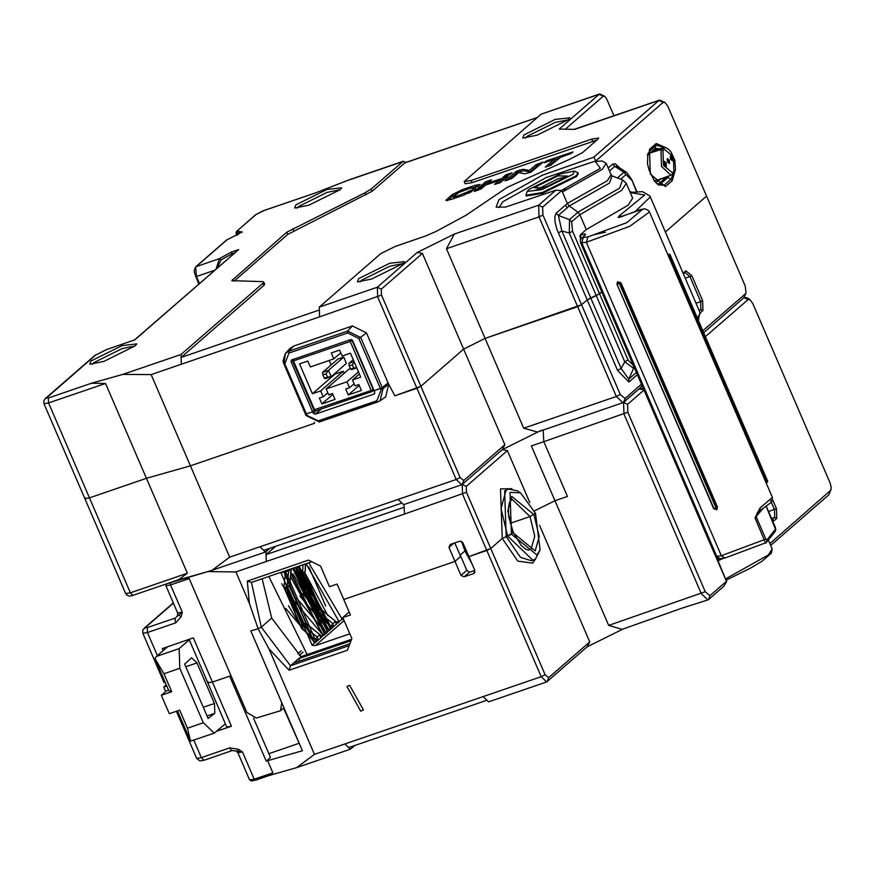 <?xml version="1.0" encoding="UTF-8"?>
<svg xmlns="http://www.w3.org/2000/svg" width="875" height="875" viewBox="0 0 875 875"><rect width="100%" height="100%" fill="white"/><g stroke="black" fill="none" stroke-linecap="round" stroke-linejoin="round"><path stroke-width="1.31" d="M354.67 745.577L350.339 749.186L344.881 743.969L541.177 676.692L546.634 681.909L587.169 646.822L623.142 628.983M770.7 545.475L828.898 494.867L831.25 487.856L830.123 483.12L752.795 303.57L749.973 299.72L747.994 299.655L705.403 336.689M707.842 599.955L682.423 608.027L622.081 629.355L608.683 625.439L554.958 500.708L534.428 510.88L554.958 500.708L531.355 445.889L543.791 441.623L567.405 496.442L554.958 500.708L567.405 496.442L543.791 441.623L543.145 430.084L543.791 441.623L627.867 412.212L705.195 591.762L709.986 595.678L708.487 599.572L707.842 599.955L701.291 593.688L623.973 414.137L623.558 402.358L638.881 389.036L643.77 389.441M539.58 525.361L589.794 641.944L587.169 646.822M708.487 599.572L723.811 586.25L725.977 582.641L723.811 586.25M725.867 583.045L726.469 581.35L709.986 595.678M716.877 557.834L726.469 581.35L715.859 556.719M644.033 390.064L627.594 404.359L627.867 412.212M510.114 523.381L530.053 516.545L535.5 513.264L540.116 549.927L536.966 554.98L511.481 534.155L513.253 532.459L507.587 536.08L511.481 534.155L510.027 492.428L520.538 492.789L535.5 513.264L530.053 516.545L510.114 523.381M769.891 543.594L830.987 490.022M772.592 499.745L776.409 508.594L776.748 518.416L774.2 520.625L772.592 520.942M299.403 655.244L303.078 652.05M268.887 753.681L298.725 743.455M300.377 745.948L283.5 708.127M272.88 772.8L254.22 779.198L255.314 780.238L269.336 775.436L272.88 772.8L267.652 760.659L302.455 750.783L250.797 630.842L258.125 628.764L268.986 648.769L314.475 754.392L296.756 767.561L268.909 775.578M262.15 578.769L271.709 618.122L261.253 627.211L271.709 618.122L300.989 656.644L351.553 639.308M177.461 580.191L207.78 571.605L235.878 571.9L249.386 603.28L247.297 581.077L308.525 560.098L320.622 566.081L329.492 586.688L337.094 584.084L343.755 599.528L455.033 561.389L460.633 556.369M461.508 541.297L464.997 550.9L460.108 555.155L464.997 550.9L471.734 563.347M454.825 542.883L460.688 556.478L455.033 561.389L449.006 547.411L450.133 544.491L459.812 541.177L462.831 542.675L468.858 556.653L490.722 548.559L545.07 674.767L541.177 676.692L486.828 550.495L468.858 556.653L474.873 570.631L473.747 573.552L464.078 576.866L461.048 575.378L455.033 561.389L343.755 599.528L350.405 614.983L342.803 617.586L349.158 612.073M300.989 656.644L298.725 658.612L351.017 640.686M299.731 660.942L298.725 658.612L293.639 663.031L290.533 665.733L289.056 670.217L268.986 648.769M289.056 670.217L347.342 650.234L351.838 638.564L342.803 617.586M360.73 711.102L346.948 686.47L349.639 685.344L363.409 709.964L360.73 711.102M284.812 363.88L283.894 364.022L285.37 353.467L289.931 348.48L293.672 346.041L352.428 325.905L366.538 332.883L358.848 338.505L347.703 332.981L288.958 353.117L284.812 363.88L306.37 413.919L312.627 411.764L291.08 361.736L291.397 360.03L350.569 339.653L352.592 340.648L374.773 392.153L374.03 394.1L315.273 414.236L313.261 413.241L312.627 411.764L305.441 414.061L306.37 413.919L307.005 415.384L318.15 420.897L376.895 400.761L381.03 390.009L380.395 388.544L374.139 390.688L382.309 387.603L388.084 382.922L394.877 395.795L420.842 386.302L460.141 477.553L463.739 480.495L504.864 444.73L502.228 449.608L462.241 484.389L502.228 449.608L538.212 431.769L502.228 449.608L507.391 450.614L466.266 486.38L466.473 492.275L490.722 548.559L502.305 538.486L507.587 536.08L502.305 538.486L500.555 488.928L511.875 488.633M545.07 674.767L548.669 677.709L589.794 641.944M483.12 696.598L488.578 701.816L546.634 681.909M747.994 299.655L743.969 297.653L703.675 332.686L743.969 297.653L746.933 297.762L749.973 299.72M314.475 754.392L344.881 743.969L348.698 747.622L485.723 700.656M208.305 681.975L207.769 682.817L212.384 682.062L229.666 676.145L266.273 761.13L267.652 760.659M249.386 603.28L258.125 628.764L250.797 630.842L281.695 702.592L280.569 710.686L256.277 718.058L246.892 712.458L231.044 675.664L212.384 682.062L207.769 682.817L226.778 726.972L231.405 726.217L216.814 731.216M238.219 749.219L229.545 747.961L231.088 750.203L232.28 750.575L242.495 751.975L238.219 749.219L237.617 751.297M253.586 718.156L270.506 757.444L266.273 761.13M723.559 558.239L718.112 560.7M718.025 560.481L718.528 558.622M540.116 549.927L535.467 558.873L532.952 560.339L507.587 536.08L501.014 508.539L505.991 490.438L508.495 488.972L517.497 490.831L520.538 492.789M474.819 570.511L469.405 572.239L466.845 570.336L460.83 556.358M258.125 628.764L261.253 627.211L290.533 665.733L349.103 645.663M349.836 643.77L293.639 663.031M772.067 519.717L774.2 520.625M770.645 500.719L774.452 509.556L774.736 517.409L772.045 519.673M462.973 545.737L464.002 545.387M468.125 554.958L467.053 555.319M466.069 553.273L467.031 552.431M307.103 654.544L268.822 576.483M282.22 571.889L281.236 573.398L312.178 645.258L315.295 645.608L349.781 633.784M325.445 632.461L326.43 632.866L327.895 631.586L326.987 630.897L326.55 632.614L330.728 629.125L297.872 566.53M290.511 573.027L322.47 634.834L323.597 635.327L325.073 634.047L324.166 633.358L323.717 635.064L326.889 632.909M320.83 637.973L319.758 634.812L317.209 637.022L304.084 626.358L306.622 624.137L320.02 634.681L306.841 623.973L304.117 623.438L302.181 624.695L286.377 588.481L285.567 588.952L283.927 587.377L287.055 586.83L288.805 571.058L285.578 571.616L283.927 587.377L301.678 628.589L314.727 639.319L318.281 640.183L322.241 636.508L320.852 635.534M283.817 571.758L313.994 642.206L315.12 642.698L316.597 641.419L315.689 640.73L315.241 642.447L317.855 640.358L315.525 639.417L317.209 637.022L318.281 640.183M308.766 562.789L342.147 619.205L343.722 619.719M337.433 622.934L339.205 621.753L305.977 563.752M331.1 627.55L332.084 627.944L336.525 624.116M328.278 630L329.711 630.459M328.77 630.109L332.533 627.998M299.775 596.006L328.584 630.033M326.309 632.691L325.434 632.319L293.781 567.93M294.131 600.928L322.93 634.944M322.383 610.455L335.3 621.294L322.383 610.455L320.13 609.809M300.475 575.608L298.922 576.023L315.022 613.408L316.127 613.036L317.22 615.07L330.28 625.8L331.067 625.898L335.3 621.294L336.405 624.422M301.733 575.105L317.516 611.286L316.312 612.402L319.627 612.839L322.164 610.63L319.659 609.919L317.122 612.128L317.22 615.07L319.627 612.839L332.752 623.503L333.834 626.664M319.244 610.05L317.439 611.198M305.43 591.095L317.548 611.166M316.958 612.183L318.489 613.878M315.022 613.408L316.312 612.402L300.475 575.652M331.067 625.898L333.638 626.773L331.789 627.244L332.358 627.845M330.28 625.8L332.752 626.795L331.789 627.244L332.041 626.708M302.608 593.556L331.406 627.572M298.922 576.023L300.027 575.652L299.731 565.895M305.342 563.97L305.145 571.102L301.109 575.433L299.48 573.869L302.597 573.311L302.947 564.791M295.936 571.397L328.913 629.803L329.82 628.447M308.262 588.634L321.825 610.312M337.247 622.738L338.002 622.934M336.175 621.688L337.389 622.42L338.297 621.075M296.953 598.467L325.762 632.483M291.298 603.389L303.57 623.623M302.181 624.695L300.475 625.942M291.452 568.728L288.805 571.058L288.739 569.658M287.525 587.486L303.319 623.711L304.281 623.339L301.569 625.647L304.084 626.358L301.678 628.589L301.569 625.647L300.584 626.281M285.633 570.719L284.802 575.105M284.397 588.23L284.495 589.236M288.477 605.839L300.595 625.909M314.727 639.319L315.525 639.417M285.644 608.3L314.453 642.316M225.389 723.756L214.233 733.152L203.317 722.728L179.867 668.27L179.178 648.637L189.262 639.866M208.141 718.528L214.78 713.256L214.441 703.445L197.006 662.966L191.548 657.759L184.68 664.081L208.141 718.528M203.317 722.728L187.425 728.175L190.509 741.136L214.233 733.152M177.483 710.883L190.509 741.136M187.425 728.175L179.659 710.139L169.291 713.694L161.372 695.297L166.184 691.108L168.612 690.277M166.272 684.841L163.745 687.039L166.764 686M154.973 658.602L163.975 673.717L171.73 691.742L168.777 690.67L154.973 658.602L156.373 656.458L167.497 646.789M171.73 691.742L161.372 695.297M213.741 713.661L207.025 715.958M163.745 687.039L165.692 691.545M507.391 450.614L529.78 502.589M275.494 546.394L266.055 554.608L266.284 561.477L265.945 551.666L269.73 548.373L265.409 551.983L259.952 546.766L456.247 479.489L461.694 484.695L462.241 484.389L462.58 494.2L486.828 550.495L490.722 548.559L502.305 538.486L517.825 561.137L532.602 563.216L535.828 558.534M231.405 726.217L193.375 637.908L162.269 648.572L163.133 650.573M177.406 616.317L177.658 612.905L182.284 612.161L177.691 615.738M207.495 571.703L167.158 583.723M403.988 504.481L404.523 514.095L235.878 571.9M301.219 650.781L297.784 653.767M325.697 606.047L308.864 566.945M231.044 675.664L189.219 578.539L183.542 578.495M261.253 627.211L251.486 582.433L311.85 561.739M247.297 581.077L251.486 582.433M157.358 655.594L147.438 632.548L142.811 633.292L164.041 682.598L165.364 682.741M537.469 432.02L523.742 428.225L616.361 396.484L622.913 402.741L640.741 387.417L642.009 385.35M702.866 330.805L745.456 293.759L746.058 292.819L745.183 285.906L706.519 196.131L665.35 231.941L706.519 196.131L667.855 106.356L665.044 102.506L663.064 102.441L595.886 160.858L546.241 177.527L502.873 201.72L498.98 207.605M85.356 497.798L84.82 498.63L89.436 497.886L146.464 478.341L190.455 465.872L314.595 423.314L314.234 422.253L314.595 423.314L190.455 465.872L229.742 557.113L212.1 570.248L207.78 571.605M460.141 477.553L456.247 479.489L416.948 388.237L420.842 386.302L463.663 349.07L485.089 338.45L577.697 306.709L581.591 304.773L587.202 299.895L596.247 295.684L601.781 291.955L599.583 293.858L572.6 231.197L569.264 233.023L561.903 230.945L590.778 297.981L599.583 293.858L628.064 359.986L633.456 365.488M312.627 411.764L314.038 410.539L312.627 411.764M381.03 390.009L388.719 384.398L388.084 382.922L394.877 395.795L416.948 388.237L377.65 296.986L377.3 287.175L417.298 252.394L454.3 234.052L446.425 248.675L485.089 338.45L581.591 304.773L620.255 394.548L625.056 398.475L641.495 384.169M388.719 384.398L385.689 396.911L380.122 400.739L382.944 389.069L382.309 387.603L388.084 382.922L366.538 332.883M634.408 367.697L633.587 368.419L624.728 361.812L621.13 368.462L628.819 379.072L628.928 382.025L617.564 370.387L587.202 299.895L590.778 297.981L621.13 368.462L617.564 370.387M683.102 273.175L685.836 270.769L691.83 275.669L702.603 300.694L702.942 310.505L700.164 312.889M683.495 274.094L685.836 270.769M691.83 275.669L689.883 276.642L685.081 272.716M685.267 278.217L689.883 276.642L700.656 301.656L702.603 300.694M702.942 310.505L700.93 309.509L700.656 301.656L696.052 303.231M699.027 310.166L700.93 309.509L699.344 310.887M745.456 293.759L743.969 297.653L746.058 292.819M504.864 444.73L463.663 349.07L485.089 338.45L523.742 428.225M620.255 394.548L616.361 396.484L539.033 216.934L542.927 214.998L581.591 304.773L587.202 299.895L556.872 229.097L555.045 222.184L554.816 216.289L556.216 213.183L558.348 215.436L561.903 230.945L558.337 232.87M398.18 499.384L403.638 504.602L461.694 484.695M106.859 349.442L94.719 355.622L45.27 398.617L43.75 400.936L43.936 403.703L48.562 402.959L105.58 383.414L187.348 573.267L130.32 592.812L125.694 593.556L127.487 595.547L129.555 596.116L133.055 595.416L130.32 592.812L89.436 497.886L146.464 478.341L190.455 465.872L151.156 374.62L122.85 374.391L181.016 354.452L262.916 283.227L263.725 281.969L262.883 281.662L231.722 280.689L286.814 232.225L365.116 192.752L371.153 189.109L402.894 161.503L406.273 162.345M176.356 580.508L178.522 579.83L187.348 573.267M400.794 503.453L263.769 550.419L259.952 546.766L229.742 557.113M765.603 543.156L755.038 517.891L760.08 507.959L772.439 497.481L649.48 211.969L629.836 226.341L586.316 242.244L587.88 236.873L583.286 237.475L582.969 236.972L585.638 234.653L584.85 233.898L580.059 235.463M617.706 281.914L620.889 282.723L717.544 507.161L716.844 509.48M765.384 481.25L767.233 480.32L767.659 481.25L767.233 482.322L766.533 480.758L669.878 256.32L668.97 254.155L670.042 254.581L670.578 255.883L668.73 256.812M767.233 480.32L670.578 255.883M767.659 481.25L670.042 254.581M717.544 507.161L716.614 509.709L713.683 508.659L717.041 507.566L620.375 283.128L620.889 282.723M714.011 508.703L617.028 284.222L713.683 508.659M617.028 284.222L617.433 282.089L620.375 283.128L617.345 284.266M619.402 283.598L716.056 508.036M766.216 506.395L775.512 529.112L766.839 540.116L766.555 542.456L724.992 558.053L721.328 555.712L765.8 539.153L756.295 517.081L757.302 512.498L759.85 510.355L760.08 507.959M673.903 171.555L672.492 172.78L672.175 174.486L673.586 173.25L673.903 171.555L673.389 156.702L664.311 149.286L662.9 150.511L660.909 149.505L661.5 166.327L670.895 175.241L656.447 180.512L653.898 180.305M313.753 409.817L292.567 361.047L292.753 359.461L292.567 361.047L293.497 360.905L293.245 359.297M373.494 389.189L372.334 391.453L371.241 390.414L373.188 389.441L352.122 340.506L350.175 341.48L349.923 339.872M346.97 381.839L326.167 388.97L328.705 394.855L332.5 393.553L335.037 399.438L321.902 403.944L319.375 398.059L323.17 396.758L320.633 390.863L312.375 393.695L299.545 363.891L307.836 361.058L310.373 366.942L333.867 358.881L331.341 352.997L339.631 350.153L342.169 356.037L350.459 353.205L360.762 377.114L352.505 379.947L355.031 385.831L358.837 384.53L361.375 390.414L348.239 394.92L345.702 389.036L349.508 387.723L346.97 381.839L358.488 371.831M354.123 383.709L349.508 387.723M326.167 388.97L348.775 369.305L350.481 368.725M352.505 379.947L359.395 373.953M312.375 393.695L334.994 374.03L343.252 371.208L320.633 390.863M321.902 403.944L332.872 394.406M323.17 396.758L327.786 392.744M343.252 371.208L344.159 373.319M329.164 360.5L331.1 364.995M334.764 373.505L334.994 374.03M343.722 357.109L328.464 370.377L322.58 372.389L337.848 359.122L343.722 357.109L346.413 363.366L331.155 376.633L328.464 370.377L326.014 373.8L322.908 374.872L324.33 378.175L327.436 377.114L326.014 373.8M353.227 359.625L348.917 363.366L354.08 361.605M348.917 363.366L349.234 365.838L352.352 364.777L354.277 362.075M356.77 367.85L351.608 369.622L350.667 369.152L349.234 365.838M350.667 369.152L353.773 368.091L352.352 364.777M327.436 377.114L331.155 376.633L325.281 378.645L324.33 378.175M322.58 372.389L322.908 374.872M356.705 367.708L353.773 368.091M333.867 358.881L340.802 352.866M348.239 394.92L359.209 385.383M313.644 409.981L371.241 390.414L350.175 341.48L293.497 360.905L314.573 409.839L315.656 410.878L313.644 409.981M372.214 391.475L315.656 410.878L372.334 391.453L373.942 390.217M454.3 234.052L538.628 205.155L555.811 190.203L505.597 207.003L496.092 207.156L498.848 199.719L542.008 175.339L593.797 157.172L659.028 100.439L574.711 129.347L559.191 129.008L599.178 94.227L541.122 114.133L464.198 181.573L471.133 180.447L591.741 139.114L598.675 137.987L597.866 139.245L582.378 152.72L569.494 159.348L507.358 187.261L466.058 215.305L435.827 231.536L425.523 236.02L395.325 246.378L380.723 253.608L319.244 307.07L319.594 316.892L181.355 364.273L181.016 354.452M555.078 119.47L569.833 117.786L568.148 119.755L536.987 135.198L522.747 138.064L523.917 134.914L555.078 119.47M389.736 263.255L404.48 261.57L402.806 263.539L371.645 278.983L357.405 281.848L358.575 278.698L389.736 263.255M105.58 383.414L91.427 383.294L122.85 374.391M403.43 161.197L350.12 179.463L315.47 192.883L264.042 210.514L256.255 214.375L236.961 231.142L242.309 231.952L226.931 239.87L196.131 266.656L219.395 258.683L231.262 252.077L238.612 249.561L134.542 339.927M122.084 345.614L136.839 343.93L135.155 345.898L103.994 361.342L89.753 364.208L90.923 361.058L122.084 345.614M326.987 189.459L341.742 187.775L340.058 189.744L308.897 205.188L294.656 208.053L295.827 204.903L326.987 189.459M135.089 345.953L122.194 348.556L93.953 362.556L92.433 364.328M525.427 138.184L526.936 136.412L555.177 122.413L568.083 119.82M297.336 208.173L298.845 206.402L327.086 192.402L339.992 189.809M360.073 281.969L361.594 280.197L389.834 266.197L402.73 263.605M420.842 386.302L463.663 349.07L422.461 253.411L381.336 289.166L381.544 295.061L420.842 386.302M125.694 593.556L84.82 498.63L89.436 497.886L48.562 402.959L48.388 398.048L91.427 383.294M659.75 179.309L655.911 182.733M580.377 239.903L580.683 234.445L586.294 229.567L628.13 205.231L632.68 198.144L626.27 183.258L622.617 179.922L612.095 175.897L611.155 174.814L607.294 180.819L567.372 203.481L562.417 191.986L562.461 189.919L561.794 190.509L555.811 190.203M541.986 189.7L573.147 174.256L574.317 171.106L560.077 173.972L528.916 189.416L527.231 191.384L541.986 189.7M527.231 191.384L525.897 195.278L542.084 192.653L576.166 175.755L578.058 172.812L574.317 171.106M525.897 195.278L526.214 196.011L542.402 193.386L576.483 176.488L578.375 173.556L578.058 172.812M593.797 157.172L595.886 160.858L595.208 161.448L602.077 160.989L606.2 163.308L611.155 174.814M561.794 190.509L542.653 207.145L542.927 214.998M542.653 207.145L538.628 205.155L539.033 216.934L446.425 248.675M417.298 252.394L422.461 253.411M613.944 115.741L606.812 99.159L604.691 96.272L603.214 96.228L565.359 129.139M358.848 338.505L380.395 388.544L382.309 387.603L360.762 337.564L347.605 331.056L288.859 351.192L293.672 346.041M629.891 191.658L632.209 192.172M604.691 96.272L599.714 93.909L599.178 94.227L603.214 96.228M599.714 93.909L541.122 114.133M464.198 181.573L465.15 183.783L472.084 182.656L471.133 180.447M596.859 140.131L472.084 182.656M537.337 117.425L405.059 162.761L372.105 191.319L287.766 234.434L234.172 281.039M263.725 281.969L264.677 284.178L263.867 285.436L181.114 357.394L181.355 364.273L151.156 374.62M477.148 186.834L472.522 188.42L471.756 188.541L472.587 187.633L471.034 187.884L458.587 192.653L453.698 196.908L455.077 196.93L475.595 188.727L463.881 195.103L450.92 199.544L445.955 200.364L451.97 194.764L462.23 189.711L475.191 185.27L480.156 184.45L477.148 186.834M474.108 191.352L486.095 181.541L491.488 179.823L487.627 183.247L507.948 176.378L500.019 182.722L494.616 184.428L499.045 180.523L485.363 185.216L481.02 188.989L474.184 191.527M503.191 176.925L506.691 174.475L512.083 172.769L508.495 175.35L503.256 177.089M505.072 180.742L517.059 170.92L523.042 169.28L529.419 170.428L536.047 164.664L543.047 162.148L530.983 172.113L525 173.753L518.613 172.605L511.984 178.369L505.148 180.906M546.984 160.661L572.972 151.9L570.894 153.595L560.788 157.128L550.605 165.386L545.212 167.092L553.875 159.491L544.053 162.794L546.984 160.661L547.433 161.7M216.158 268.964L219.395 258.683L220.927 259.995L232.116 253.772L231.262 252.077M217.492 267.805L220.927 259.995M232.52 254.723L232.116 253.772L234.598 252.919M134.498 339.97L106.542 349.541L134.608 339.905M471.898 191.548L468.705 193.167M458.041 193.123L452.605 196.241L447.77 200.441M478.975 185.85L472.675 187.83M499.045 180.523L499.68 181.989L498.083 183.389M505.017 178.97L499.231 180.95M488.655 182.35L485.122 183.805L477.488 190.444M540.214 164.675L536.681 166.13L530.053 171.894L523.677 170.756L517.694 172.397L508.452 179.834M553.875 159.491L554.509 160.967L548.68 166.042M559.847 157.948L554.072 159.928M487.627 183.247L488.075 184.286M529.419 170.428L530.053 171.894M665.044 102.506L659.673 100.067L659.028 100.439L663.064 102.441M619.697 167.913L615.202 163.778L612.631 164.128L614.764 166.381L617.389 166.469L626.697 172.463M586.294 229.567L579.884 214.67L571.627 221.856L572.6 231.197M609.492 170.964L614.764 166.381L623.919 172.266L626.642 172.419L631.728 179.583L636.475 191.636M556.216 213.183L565.283 205.297L567.416 207.55L558.348 215.436L569.494 219.603L569.264 233.023L624.728 361.812L628.064 359.986M612.095 175.897L609.427 183.072L569.286 205.931L567.372 203.481L565.283 205.297M567.416 207.55L569.286 205.931L577.959 212.242L579.884 214.67L621.72 190.345L626.27 183.258M608.683 625.439L705.195 591.762M627.594 404.359L623.558 402.358L625.056 398.475M830.397 490.973L828.898 494.867M508.495 488.972L504.602 490.919L506.198 536.561L520.483 557.408L531.573 560.809L532.962 560.339M548.669 677.709L547.17 681.592M229.545 747.961L201.316 757.641L193.78 740.163M254.22 779.198L242.495 751.975L237.869 752.719L249.594 779.953L254.22 779.198M176.389 711.266L196.689 758.395L201.316 757.641L204.039 760.255L232.28 750.575M725.878 578.736L768.359 554.914L772.188 548.931L771.378 553.066L761.852 561.258L750.52 568.116L726.425 579.983M533.947 514.609L539.175 536.539L535.205 550.944L513.034 532.798L507.806 510.869L511.777 496.475L533.947 514.609M530.053 516.545L534.723 536.102L531.18 548.942L528.5 550.112L525.525 549.117L521.139 545.377L513.253 532.459L508.736 516.698L508.32 508.375L509.512 502.381L512.05 499.33L530.053 516.545M473.747 573.552L474.852 572.589M469.405 572.239L464.078 576.866M460.195 555.078L460.742 556.358M461.048 575.378L466.845 570.336M771.542 518.503L774.736 517.409L776.748 518.416M768.556 511.58L776.409 508.594M315.295 645.608L344.083 620.572M321.169 637.109L323.302 635.228M312.178 645.258L314.825 642.6M337.859 622.781L342.147 619.205M296.297 567.066L328.125 629.923M326.987 630.897L295.258 567.427M293.727 567.952L325.292 632.373M324.166 633.358L292.698 568.302M323.116 635.02L290.281 576.319M306.72 624.116L289.209 585.966M283.467 571.462L281.236 573.398M300.256 575.717L304.467 572.753L305.298 570.817L305.473 563.927M304.478 572.742L320.939 609.711M319.222 610.028L303.352 573.716M301.886 574.995L317.614 610.695M301.645 575.17L317.45 611.417M298.933 566.169L330.947 627.462M327.928 615.683L304.708 572.513M293.103 573.858L325.948 632.57M303.909 623.47L287.744 587.289M284.867 589.192L300.661 625.439M315.689 640.73L285.359 570.817M300.573 626.052L284.714 589.236L288.914 586.272L289.603 584.62L291.375 568.75M288.914 586.272L289.756 584.336L286.377 588.481M304.577 623.328L306.841 623.973M314.639 642.403L281.794 583.691M156.373 656.458L179.178 648.637M163.975 673.717L179.867 668.27M203.284 707.262L214.441 703.445M197.006 662.966L185.85 666.794M543.386 429.844L539.241 431.266M177.319 616.383L176.323 616.93M175.678 622.869L174.967 619.905L175.503 617.958L147.262 627.638L147.438 632.548L175.678 622.869L181.169 616.766L182.284 612.161L170.559 584.927L165.933 585.681L177.658 612.905M189.219 578.539L170.559 584.927L170.483 582.969M266.055 554.608L403.102 507.631M466.473 492.275L404.523 514.095M466.266 486.38L462.241 484.389L463.739 480.495M449.006 547.411L453.819 543.233M178.992 615.158L181.169 616.766M147.262 627.638L145.217 627.594L173.425 603.072M145.217 627.594L142.778 630.088L142.811 633.292M316.181 410.703L313.261 413.241M306.152 415.395L307.005 415.384M377.902 401.822L319.233 421.947L318.15 420.897M288.958 353.117L288.859 351.192L285.37 353.467L283.041 360.686L283.434 362.742L306.075 415.538L319.233 421.947L377.989 401.811L380.122 400.739L377.989 401.811L376.895 400.761M374.03 394.1L374.762 393.466M321.398 408.909L315.273 414.236M637.405 374.653L628.928 382.025M633.653 365.969L633.587 368.419L628.819 379.072L636.442 372.444M133.317 595.263L178.522 579.83M697.375 318.062L700.066 313.6L699.923 312.244L698.316 320.239M618.1 217.448L620.134 217.077L618.1 217.448L619.642 215.545L622.158 216.508M618.581 217.459L642.797 209.136L626.664 222.709L587.88 236.873M630.317 192.642L644.7 195.037L619.642 215.545M699.923 312.244L649.852 195.978L650.016 197.17L635.064 211.641M580.891 238.744L579.862 236.6M582.969 236.972L585.638 234.653M581.897 237.595L580.377 239.881L580.562 242.681L581.733 242.845L583.286 237.475M581.733 242.845L586.316 242.244L721.328 555.712L716.734 556.325L581.733 242.845M649.48 211.969L648.594 210.602L645.028 208.808L642.797 209.136M775.512 529.112L775.239 531.442L775.83 529.43L775.239 527.1L766.303 506.341M775.239 531.442L765.702 543.112M715.564 556.161L720.409 558.655L717.992 558.436L715.564 556.161L580.562 242.681M763.131 508.408L755.038 517.891M766.839 540.116L765.8 539.153M662.9 150.511L663.414 165.364L672.492 172.78M666.356 166.206L664.344 164.566L664.234 161.273L666.247 162.914L666.356 166.206M669.463 163.505L667.45 161.853L667.341 158.561L669.353 160.212L669.463 163.505M672.58 160.792L670.567 159.152L670.447 155.859L672.459 157.5L672.58 160.792M664.311 149.286L662.32 148.28L660.909 149.505L650.322 152.906M673.586 173.25L675.478 169.728L674.844 160.377L671.103 152.162L668.85 149.527L665.777 147.7L663.294 147.722L651.733 151.681M664.081 162.116L665.481 163.319L665.35 165.769L664.07 162.116M667.188 159.403L668.587 160.617L668.664 162.969L667.548 161.853L667.177 159.414M670.305 156.702L671.694 157.905L671.781 160.256L670.655 159.152L670.294 156.713M352.384 340.288L351.214 339.588M319.244 307.07L377.3 287.175L381.336 289.166M238.612 249.561L134.739 339.894M95.933 354.823L46.342 398.005L48.388 398.048M402.894 161.503L344.717 181.442M666.641 176.794L659.236 179.845M660.209 148.706L655.123 148.422L654.577 149.198L658.066 149.406M657.42 184.045L659.192 183.433L665.973 177.537L667.723 177.68L668.948 175.952M664.497 147.525L656.338 145.272L649.556 151.167L649.491 149.395L656.272 143.5L655.123 148.422L647.412 155.553M657.234 184.045L660.942 183.575L659.192 183.433L658.175 184.034M649.491 149.395L650.355 174.18L665.492 186.55L664.212 185.194L670.994 179.298L667.723 177.68L660.942 183.575L664.212 185.194L658.492 184.997L654.423 180.906L649.119 170.242L647.544 163.833L647.839 153.912L649.556 151.167L647.434 155.444M673.378 173.403L670.994 179.298L672.273 180.655L665.492 186.55M656.272 143.5L667.1 148.247M674.986 171.259L672.273 180.655M568.827 188.53L564.32 190.148M536.364 189.886L558.053 178.762L566.945 176.717M544.108 187.862L567.962 176.039L557.955 175.82L534.089 187.644L544.108 187.862M562.461 189.919L600.327 168.317L595.208 161.448M381.544 295.061L319.594 316.892M291.08 361.736L292.447 360.544M347.703 332.981L347.605 331.056L352.428 325.905M591.741 139.114L592.692 141.323M537.163 117.567L404.688 162.98M181.114 357.394L318.172 310.417M262.916 283.227L263.867 285.436M232.52 279.431L233.209 281.017M286.814 232.225L287.766 234.434M292.852 228.572L293.803 230.781M365.116 192.752L366.067 194.961M372.105 191.319L371.153 189.109M316.006 192.675L263.266 210.766L256.255 214.375M255.828 214.616L236.961 231.142M236.534 231.394L236.053 233.341L237.103 233.231L237.256 231.197M237.803 234.85L237.103 233.231L241.719 232.345M242.277 231.984L226.931 239.87M226.505 240.122L195.705 266.897L196.481 276.467L214.703 270.222M195.661 276.445L196.481 276.467L199.489 283.456M106.477 349.606L94.719 355.622M45.27 398.617L46.342 398.005M455.525 197.969L455.077 196.93M464.253 193.791L464.702 194.819M468.081 193.452L467.523 192.161M468.595 191.231L469.23 192.708M470.203 190.433L470.838 191.909M446.502 199.533L446.939 200.561M451.97 194.764L452.605 196.241M462.23 189.711L462.678 190.75M475.191 185.27L475.825 186.747M484.487 182.328L485.122 183.805M486.095 181.541L486.73 183.006M505.083 175.273L505.553 176.356M506.691 174.475L507.248 175.777M515.452 171.719L516.086 173.195M517.059 170.92L517.694 172.397M519.805 169.98L520.439 171.456M523.042 169.28L523.677 170.756M536.047 164.664L536.681 166.13M537.655 163.866L538.289 165.331M545.727 162.291L545.377 161.459M562.417 191.986L602.35 169.312L606.2 163.308M612.631 164.128L608.202 167.967M617.411 177.931L623.919 172.266L631.466 180.009M571.627 221.856L569.494 219.603L577.959 212.242L619.587 188.092L622.617 179.922M620.692 179.189L626.052 174.53M726.261 582.258L726.786 580.978M350.339 749.186L296.756 767.55M249.594 779.953L251.836 781.091L269.336 775.436M237.869 752.719L235.681 750.695M196.689 758.395L199.883 760.878L204.039 760.255M768.403 540.116L772.188 548.931M643.475 388.773L639.527 388.478M296.362 567.044L328.256 629.858L329.142 630.241M290.708 571.988L322.612 634.769L324.056 635.37M304.467 572.753L305.298 570.817M336.492 624.302L335.573 621.162M298.998 566.147L331.089 627.397L331.964 627.78M336.58 622.387L338.188 623.077M304.566 572.666L321.158 609.755M320.95 637.82L320.02 634.681M291.463 568.717L289.756 584.336M303.428 623.634L287.602 587.409M284.025 571.277L314.125 642.152L315.58 642.742M207.769 682.817L189.066 639.395M165.987 584.128L165.933 585.681M280.689 710.566L283.927 707.755M144.145 628.217L173.316 602.842M622.913 402.741L537.152 432.13M212.1 570.248L265.409 551.983M649.852 195.978L642.523 191.603L630.252 192.489M645.028 208.808L640.172 209.705L620.255 217.077M724.992 558.053L720.409 558.655M668.97 254.155L667.855 254.636M767.233 482.322L766.117 482.803M716.614 509.709L717.117 509.316M617.433 282.089L617.936 281.695M757.312 512.487L770.809 502.633L771.837 501.364L772.439 497.481M670.895 175.241L672.175 174.486M663.294 147.722L652.181 151.287M604.855 232.225L593.775 234.784M605.413 232.181L594.672 234.511M654.577 149.198L647.795 155.105M567.864 176.116L551.436 185.008L535.303 190.138M198.767 284.08L194.381 272.431L194.338 269.938L195.705 266.897M236.906 235.331L236.053 233.341M84.82 498.63L43.936 403.703M472.587 187.633L472.872 188.3M453.523 197.181L454.07 198.472M659.673 100.067L574.284 129.336M636.913 191.603L631.728 179.583"/></g></svg>
